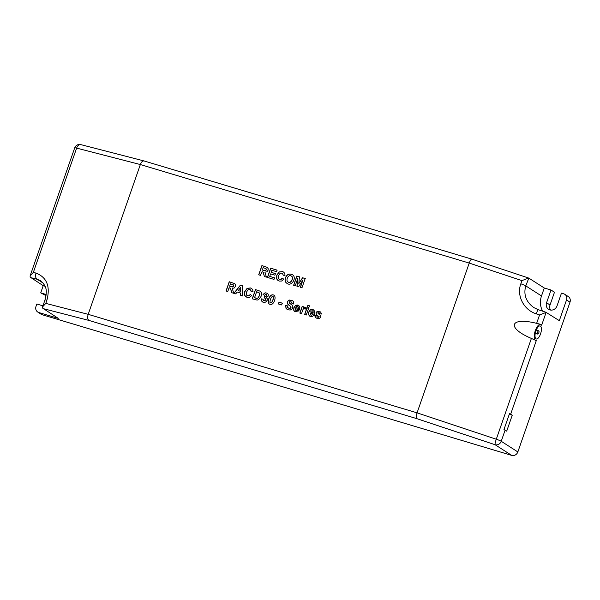 <?xml version="1.0" encoding="UTF-8"?>
<svg xmlns="http://www.w3.org/2000/svg" width="600" height="600" viewBox="0 0 600 600"><rect width="100%" height="100%" fill="white"/><g stroke="black" fill="none" stroke-linecap="round" stroke-linejoin="round"><path stroke-width="0.9" d="M546.112 312.397L539.565 314.947L536.64 323.34C509.85 316.68 506.01 327.712 531.39 338.423L536.28 340.642A8.482 3.322 -73.3 0 1 535.785 340.59A8.482 3.322 -73.3 0 1 535.035 331.507A8.482 3.322 -73.3 0 1 540.653 324.337A8.482 3.322 -73.3 0 1 541.643 325.23L546.112 312.397L559.32 320.655L566.528 299.94L570 302.168A5.085 4.65 -57.3 0 0 568.26 296.543L564.795 294.315A5.085 4.65 122.7 0 1 566.528 299.94M512.25 415.215L510.66 414.195A5.085 0.525 19.2 0 0 509.52 413.61L503.97 429.54A5.085 0.525 -160.8 0 1 505.11 430.132L506.7 431.153L512.25 415.215L509.272 414.322M144.368 161.07L144.038 160.942C142.59 160.8 141.36 162 140.347 164.55L76.62 148.11A5.085 3.173 -75.5 0 1 80.775 144.615A5.085 5.085 0 0 0 74.7 147.87A5.085 0.525 19.2 0 1 76.62 148.11L33.345 272.392L36.008 273.082C46.852 277.35 50.483 286.388 46.898 300.202L45.795 303.39L42.57 306.877L42.585 308.085L58.26 318.36L38.82 312.532A5.085 4.65 122.7 0 1 37.74 312.038L41.213 314.265A5.085 4.65 -57.3 0 0 42.293 314.76L511.695 455.385A5.085 4.65 -57.3 0 0 517.845 451.942L570 302.168M540.442 326.093A6.788 2.662 -73.3 0 1 540.66 333.585A6.788 2.662 -73.3 0 1 536.273 338.962A6.788 2.662 -73.3 0 1 535.673 331.702A6.788 2.662 -73.3 0 1 540.173 325.965A6.788 2.662 -73.3 0 1 540.442 326.093M37.74 312.038A5.085 4.65 122.7 0 1 36 306.413L36.84 304.005L42.93 305.835M536.64 323.34L540.653 324.337M262.29 270.007L265.185 270.743L266.228 269.858L265.845 268.545L263.108 267.66L262.41 270.082L265.92 270.577L266.37 269.108L265.897 268.582M264.36 276.502L263.362 272.483L262.132 271.582L260.438 275.332L258.69 274.808L261.907 265.567L267.3 267.375L268.192 268.702L268.058 270.27L266.895 271.822L264.892 272.16L266.445 277.132L264.36 276.502M264.465 276.54L262.957 271.935M258.803 274.882L262.02 265.635L267.36 267.413M538.373 309.772A5.085 0.667 108.4 0 0 538.32 309.728L533.827 307.582C526.043 301.897 523.357 294.66 525.765 285.87L528.832 278.115L544.275 287.993L551.002 290.01L546.562 302.76A5.94 5.43 122.7 0 0 548.588 309.322A5.94 5.43 122.7 0 0 557.025 305.895L561.465 293.145L563.707 293.82A5.085 4.65 122.7 0 1 564.795 294.315M273.998 279.39L267.42 277.425L270.638 268.178L277.05 270.105L276.502 271.673L271.853 270.278L271.14 272.317L275.468 273.615L274.92 275.19L270.593 273.892L269.722 276.375L274.545 277.822L273.998 279.39M472.013 259.222L471.877 259.147C471.082 259.155 470.205 260.468 469.23 263.077L140.347 164.55L88.192 314.332C87.323 317.303 87.555 319.335 88.875 320.407L416.528 418.56C415.95 417.713 416.13 415.808 417.067 412.853L496.283 439.23A5.085 0.667 108.4 0 0 495.082 444.72L511.695 455.385M528.48 278.077L521.933 280.627L469.23 263.077L417.067 412.853L88.192 314.332L45.795 303.39M314.362 314.317L310.2 313.072L310.642 315L311.707 315.12L312.36 314.498L313.913 315.3L312.397 316.478L310.5 316.462L308.475 314.603L308.663 312.112L310.38 309.75L312.772 309.428L314.632 311.07L314.362 314.317M309.487 305.79L308.918 307.425L307.26 306.93L307.83 305.295L309.487 305.79M299.565 309.885L295.403 308.64L295.853 310.567L296.903 310.688L297.562 310.065L299.123 310.868L294.75 311.61L293.678 310.17L293.865 307.68L295.582 305.317L297.975 304.987L299.843 306.645L299.565 309.885M282.27 303.157L281.647 304.935L278.392 303.96L279.015 302.183L282.27 303.157M263.017 294.51L265.14 292.785L267.293 293.228L268.207 294.308L268.275 296.032L266.355 297.608L267.263 298.718L267.21 300.285L265.657 302.108L263.295 302.347L261.6 301.035L261.368 298.875L263.048 299.153L263.49 300.743L264.795 300.712L265.575 298.53L264.09 297.803L264.772 296.43L265.913 296.423L266.572 295.65L265.972 294.337L264.45 295.252L263.017 294.51M253.02 291.705L251.138 291.63L250.89 290.303L249.847 289.522L248.017 289.793L246.585 291.99L246.315 294.66L247.058 295.612L248.97 295.748L250.208 294.465L251.722 295.538L249.63 297.42L247.065 297.465L244.657 295.358L244.74 291.593L247.103 288.345L250.493 287.955L251.565 288.435L252.728 289.733L253.02 291.705M229.118 287.647L227.775 291.51L226.02 290.985L229.237 281.745L234.833 283.702L235.522 284.888L235.388 286.455L234.225 288L232.222 288.345L233.782 293.31L231.697 292.68L230.692 288.668L229.118 287.647M285.45 277.8C286.905 274.23 289.267 273.218 292.545 274.77C297.202 277.515 291.457 287.257 286.77 283.222C285.09 282.075 284.655 280.26 285.45 277.8L285.57 277.875C286.995 274.327 289.335 273.308 292.605 274.808M285.03 275.317L283.147 275.25L282.9 273.923L281.85 273.142L280.028 273.413L278.595 275.61L278.317 278.28L279.053 279.233L280.972 279.368L282.225 278.085L283.725 279.157L281.632 281.032L279.075 281.085L276.668 278.978L276.75 275.212L279.12 271.965L282.495 271.575L283.575 272.062L284.737 273.353L285.03 275.317M297.772 278.483L295.237 285.75L293.618 285.27L296.835 276.03L299.452 276.81L298.815 283.582L302.565 277.748L305.19 278.535L301.972 287.775L300.353 287.288L302.88 280.005L298.627 286.77L296.94 286.267L297.772 278.483L297.053 286.335M240.435 285.105L242.288 285.66L242.542 295.935L240.653 295.365L240.638 293.04L237.165 292.005L235.718 293.888L233.858 293.332L240.435 285.105L242.4 285.728M255.442 289.597L260.145 291.18L261.218 292.462L261.517 294.202L261.038 296.468L258.6 299.715L257.115 300.09L252.225 298.83L255.442 289.597L260.205 291.218M273.315 294.923L274.028 295.237C276.847 297.15 273.375 306.712 269.34 304.05C266.565 302.4 269.565 293.67 273.315 294.923L274.087 295.275M293.76 304.013L291.99 303.562L291.487 302.017L289.567 301.733L289.163 302.858L292.192 305.175L292.822 306.413L292.65 307.98L291.72 309.353L290.19 310.028L288.195 309.803L285.96 308.235L285.735 305.535L287.498 305.873L287.647 307.403L288.757 308.205L290.168 308.212L290.903 307.447L290.43 306.248L287.528 303.93L287.385 301.845L288.21 300.645L289.612 300.03L292.695 300.772L293.61 301.718L293.76 304.013M305.123 309.202C303.135 306.795 302.423 311.61 301.507 313.597L299.843 313.095L302.175 306.413L303.72 306.877L303.39 307.822C304.388 306.862 305.317 306.862 306.173 307.822L305.123 309.202L304.755 308.835M305.685 307.38L306.173 307.822M308.603 308.34L306.27 315.022L304.612 314.528L306.945 307.837L308.603 308.34M321.555 314.01L319.875 313.845L318.975 312.675L317.647 312.9L320.67 315.577L320.73 317.055L319.455 318.42L317.093 318.442L315.255 317.288L314.798 315.495L316.56 315.728L317.535 317.168L318.983 316.8L316.252 314.4L316.028 312.668L317.175 311.4L320.587 311.925L321.555 314.01M287.272 278.272C286.71 280.058 286.942 281.265 287.962 281.91C290.475 284.438 294.157 277.53 291.442 276.12C289.695 275.13 288.308 275.85 287.272 278.272M46.035 295.65L40.718 292.868L43.215 285.697L45.045 286.245M551.002 290.01L554.475 292.237L550.035 304.987A5.94 5.43 -57.3 0 0 550.567 310.065M46.162 294.502L40.718 292.868M538.778 330.87A1.695 0.667 -73.3 0 1 538.83 332.745A1.695 0.667 -73.3 0 1 537.735 334.087A1.695 0.667 -73.3 0 1 537.585 332.272A1.695 0.667 -73.3 0 1 538.71 330.84A1.695 0.667 -73.3 0 1 538.778 330.87M33.345 272.392L30.12 275.88L30.135 277.087L43.215 285.697M46.898 300.202A5.085 0.525 -160.8 0 0 44.977 299.962C46.553 292.515 48.15 287.475 40.62 280.748L37.223 279.293L43.275 283.178M36.008 273.082A5.085 3.173 104.5 0 0 37.223 279.293L30.555 277.575M317.115 316.987L318.712 317.28L318.983 316.425M319.103 316.5L318.638 316.11M317.707 315.532L316.365 314.475L316.14 312.735L317.295 311.475L320.64 311.962M316.02 317.978L314.798 315.495M314.918 315.57L316.673 315.803M319.995 313.853L319.507 312.93M318.517 313.897L319.462 314.475M310.605 312L313.087 312.75L313.125 311.468L312.397 310.808L311.355 310.957L310.605 312L313.207 312.817L312.743 310.98M310.702 315.038L311.82 315.195L312.472 314.572L314.025 315.375M309.608 316.08L308.587 314.678L308.775 312.188L310.493 309.825L313.673 309.84M304.733 314.603L307.058 307.913L308.715 308.415M546.465 312.442L538.32 309.728A5.085 0.667 108.4 0 0 536.25 313.845C523.763 309.968 516.405 295.65 520.822 283.815L521.933 280.627M533.827 307.582L538.245 309.728M542.73 311.197A18.66 17.055 122.7 0 1 541.5 295.965L544.275 287.993M307.373 307.005L307.942 305.37L309.608 305.865M303.39 307.822L303.502 307.89C304.5 306.938 305.43 306.938 306.293 307.897M299.962 313.17L302.288 306.487L303.832 306.945M295.808 307.567L298.29 308.31L298.32 307.035L297.608 306.375L296.558 306.525L295.808 307.567L298.41 308.385L297.945 306.54M295.913 310.605L297.022 310.763L297.675 310.14L299.235 310.942M294.81 311.647L293.79 310.245L293.978 307.755L295.695 305.392L298.868 305.407M292.11 303.593L291.54 302.055M290.31 303.81L290.985 304.237M286.995 309.285L286.072 308.31L285.847 305.61L287.618 305.947M288.218 307.98L290.28 308.288L291.015 307.522L289.905 305.888M289.087 305.377L287.64 304.005L287.498 301.92L288.33 300.72L289.733 300.105L292.748 300.81M278.513 304.035L279.127 302.257L282.382 303.233M272.805 296.385C270.788 296.445 269.19 303.173 270.337 302.805C272.362 303.188 273.892 297.712 273.007 296.475L272.805 296.385M270.397 302.835L270.45 302.88C272.483 303.263 274.005 297.788 273.12 296.55L273.06 296.52M269.4 304.087C266.73 302.385 269.692 293.737 273.435 294.99M262.53 302.01L261.712 301.11L261.48 298.95L263.16 299.228M263.138 294.577L265.252 292.86L267.353 293.265M264.21 297.877L264.892 296.505L266.032 296.498L266.685 295.725L266.31 294.502M263.55 300.772L264.915 300.788L265.657 299.767L265.23 298.058M254.528 297.795L257.745 298.237L259.267 295.853L259.485 293.115L256.65 291.69L254.528 297.795L257.025 298.485L258.623 297.562L259.785 294.233L258.975 292.538M252.345 298.905L255.555 289.673M251.265 291.638L250.41 289.793M247.11 295.65L249.083 295.822L250.32 294.548M246.067 297.022L244.77 295.433L244.853 291.668L247.222 288.42L250.605 288.03L251.618 288.472M240.608 291.308L240.6 287.535L238.245 290.595L240.728 291.382L240.6 287.535M238.245 290.595L240.728 291.382M233.978 293.407L240.548 285.18M240.765 295.44L240.638 293.04M230.445 283.837L229.627 286.185L233.138 286.68L233.58 285.218L233.16 284.715L230.445 283.837M229.627 286.185L232.635 287.002L233.67 286.11L233.212 284.752M231.803 292.718L230.28 288.105M226.132 291.06L229.35 281.82L234.69 283.597M300.472 287.362L302.88 280.005M298.815 283.582L302.678 277.822L305.31 278.603M293.73 285.345L296.947 276.105L299.572 276.885M288.022 281.947L288.082 281.985C290.587 284.513 294.278 277.597 291.555 276.188L291.495 276.157M286.83 283.26C285.195 282.105 284.775 280.305 285.57 277.875M283.267 275.257L282.42 273.413M279.112 279.27L281.093 279.442L282.337 278.168M278.085 280.65L276.788 279.053L276.862 275.288L279.233 272.04L282.615 271.65L283.635 272.1M269.722 276.375L274.665 277.897M271.14 272.317L275.587 273.69M267.54 277.493L270.757 268.252L277.17 270.173M536.28 340.642L510.66 414.195M505.11 430.132L501.225 441.285L517.845 451.942M38.82 312.532L42.293 314.76M531.39 338.423L496.283 439.23A5.085 0.525 -160.8 0 1 501.225 441.285A5.085 4.65 -57.3 0 1 495.082 444.72L416.528 418.56M43.005 308.572L88.875 320.407M539.565 314.947L536.25 313.845M550.035 304.987L546.562 302.76M541.5 295.965L525.765 285.87A5.085 0.525 -160.8 0 0 520.822 283.815M538.71 330.84L536.243 330.097M537.735 334.087L535.268 333.345M528.832 278.115L471.885 259.155M471.877 259.147L144.09 160.958M30.12 275.88L74.7 147.87M144.038 160.942L80.775 144.615M42.57 306.877L44.977 299.962"/></g></svg>
